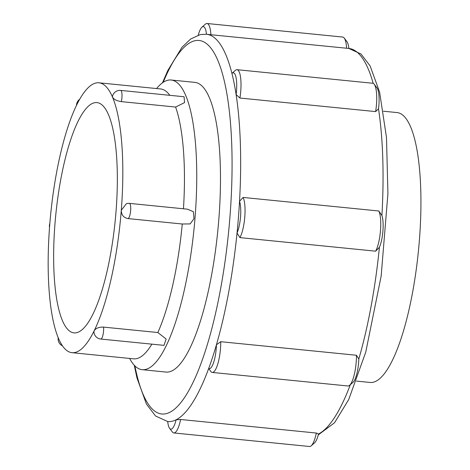 <?xml version="1.0" encoding="UTF-8"?>
<svg xmlns="http://www.w3.org/2000/svg" width="470" height="470" viewBox="0 0 470 470"><rect width="100%" height="100%" fill="white"/><g stroke="black" fill="none" stroke-linecap="round" stroke-linejoin="round"><path stroke-width="0.7" d="M100.786 339.046A7.638 7.638 0 0 1 93.93 332.008L94.206 330.715C95.904 328.166 99.029 326.961 103.576 327.108L157.855 332.531L166.127 339.011L163.989 345.362L100.786 339.046A7.638 1.968 -84.3 0 0 100.95 339.035A7.638 1.968 -84.3 0 0 103.012 334.781A7.638 1.968 -84.3 0 0 103.576 327.108M127.975 218.579C123.592 217.704 121.366 214.925 121.289 210.249L126.401 203.68A7.638 7.638 0 0 1 129.391 203.381L187.501 209.185L193.399 211.723L193.993 218.679L190.156 223.92L182.26 224.002L127.975 218.579A7.638 1.968 -84.3 0 0 130.613 210.977A7.638 1.968 -84.3 0 0 129.391 203.381M121.325 101.626A7.638 1.968 -84.3 0 0 120.678 90.41L184.076 96.744L184.575 102.595L175.604 107.048L121.325 101.626C116.819 100.927 113.904 99.475 112.577 97.272L112.465 96.35A7.638 7.638 0 0 1 120.696 90.41M94.206 330.715A135.613 34.992 95.7 0 1 72.016 352.682A135.613 34.992 95.7 0 1 58.409 338.206A135.613 34.992 95.7 0 1 49.697 225.23A135.613 34.992 95.7 0 1 76.78 104.769A135.613 34.992 95.7 0 1 98.97 82.802A135.613 34.992 95.7 0 1 112.577 97.272A135.613 34.992 95.7 0 1 121.289 210.249A135.613 34.992 95.7 0 1 94.206 330.715M116.037 211.347A115.708 29.857 95.7 0 1 73.99 332.877A115.708 29.857 95.7 0 1 55.783 214.772A115.708 29.857 95.7 0 1 96.996 102.601A115.708 29.857 95.7 0 1 116.037 211.347M156.581 88.554A145.565 37.559 95.7 0 1 168.066 80.188A145.565 37.559 95.7 0 1 171.15 80.012A145.565 37.559 95.7 0 1 195.109 216.811A145.565 37.559 95.7 0 1 142.216 369.69A145.565 37.559 95.7 0 1 129.62 358.434M311.181 445.836L314.612 442.816A19.205 4.958 -84.3 0 0 318.513 434.004L316.328 433.04A22.678 5.852 95.7 0 1 311.181 445.836A22.678 5.852 95.7 0 1 309.548 446.5L173.835 432.946A22.678 5.852 -84.3 0 0 180.621 419.487L316.328 433.04M198.275 35.109A19.205 4.958 95.7 0 1 201.947 27.184A19.205 4.958 95.7 0 1 206.471 34.234A194.621 50.22 95.7 0 1 231.922 73.408A19.205 4.958 95.7 0 1 231.957 73.373A19.205 4.958 95.7 0 1 236.116 94.593A194.621 50.22 95.7 0 1 239.536 201.307A19.205 4.958 95.7 0 1 237.039 233.038A194.621 50.22 95.7 0 1 216.429 344.78A19.205 4.958 95.7 0 1 208.704 368.462A194.621 50.22 95.7 0 1 176.133 419.781A19.205 4.958 95.7 0 1 169.594 428.329L172.361 431.971A22.678 5.852 -84.3 0 0 173.835 432.946M169.594 428.329A19.205 4.958 95.7 0 1 167.702 421.543A194.621 50.22 95.7 0 0 167.743 421.549A194.621 50.22 95.7 0 0 176.133 419.781L180.621 419.487M349.592 385.324L353.023 382.304A19.205 4.958 -84.3 0 0 358.81 359.004L356.448 355.255A22.678 5.852 95.7 0 1 349.592 385.324A22.678 5.852 95.7 0 1 347.953 385.988L212.246 372.434A22.678 5.852 -84.3 0 0 220.741 341.702L356.448 355.255M220.741 341.702L216.429 344.78A194.621 50.22 95.7 0 1 208.704 368.462L210.959 371.688A22.678 5.852 -84.3 0 0 212.246 372.434M379.425 247.261L375.653 251.174L239.941 237.614A22.678 5.852 -84.3 0 0 244.794 216.846A22.678 5.852 -84.3 0 0 243.102 197.441L378.814 210.995L381.922 215.53A19.205 4.958 -84.3 0 1 379.425 247.261A194.621 50.22 95.7 0 1 358.81 359.004M378.814 210.995A22.678 5.852 95.7 0 1 380.5 230.4A22.678 5.852 95.7 0 1 375.653 251.174M239.941 237.614L237.039 233.038A194.621 50.22 95.7 0 0 239.536 201.307L243.102 197.441M237.027 69.689L372.739 83.249A22.678 5.852 95.7 0 1 374.208 84.224L376.975 87.861A19.205 4.958 -84.3 0 1 378.503 108.817L375.624 111.596L239.917 98.042A22.678 5.852 -84.3 0 0 237.027 69.689A22.678 5.852 -84.3 0 0 235.388 70.359L231.957 73.373M374.208 84.224A22.678 5.852 95.7 0 1 375.624 111.596M239.917 98.042L236.116 94.593A194.621 50.22 95.7 0 0 231.922 73.408M207.017 23.5L342.724 37.054A22.678 5.852 95.7 0 1 344.199 38.029L346.966 41.671A19.205 4.958 -84.3 0 1 348.857 48.457L210.901 34.727A22.678 5.852 -84.3 0 0 207.017 23.5A22.678 5.852 -84.3 0 0 205.378 24.164L201.947 27.184M344.199 38.029A22.678 5.852 95.7 0 1 346.613 48.281M210.901 34.727L206.471 34.234A194.621 50.22 95.7 0 0 206.43 34.228L200.343 34.569L190.65 39.004L182.019 47.235L167.849 70.447L162.456 82.82M171.15 80.012L194.88 82.379A145.565 37.559 95.7 0 1 218.838 219.179A145.565 37.559 95.7 0 1 165.945 372.064L142.216 369.69M383.408 111.214L397.091 112.577A135.613 34.992 95.7 0 1 419.405 240.029A135.613 34.992 95.7 0 1 370.131 382.457L356.454 381.094M98.97 82.802L160.593 88.953A135.613 34.992 95.7 0 1 169.793 95.316M175.604 107.048A135.613 34.992 95.7 0 1 183.459 208.786M182.26 224.002A135.613 34.992 95.7 0 1 157.855 332.531M151.88 344.152A135.613 34.992 95.7 0 1 133.639 358.833L133.656 358.839M318.284 434.891L334.54 422.765L348.711 399.553L365.736 352.183L381.164 276.031L387.92 193.634L386.487 137.457L379.596 92.073L370.125 65.929L361.025 54.015L348.857 48.457A194.621 50.22 95.7 0 1 373.18 83.36M378.503 108.817A194.621 50.22 95.7 0 1 381.922 215.53M350.356 384.648A194.621 50.22 95.7 0 1 318.513 434.004M163.219 82.297A187.683 48.428 95.7 0 1 195.091 40.696A187.683 48.428 95.7 0 1 220.495 289.42A187.683 48.428 95.7 0 1 134.89 365.883M58.209 337.73A7.638 7.638 0 0 0 62.469 345.838M79.671 99.293A7.638 7.638 0 0 0 76.487 105.368M72.016 352.682L133.639 358.833M49.844 223.403A7.638 7.638 0 0 0 49.532 227.374M167.743 421.549L155.552 416.003L146.434 404.071L136.964 377.927L134.25 365.214"/></g></svg>

